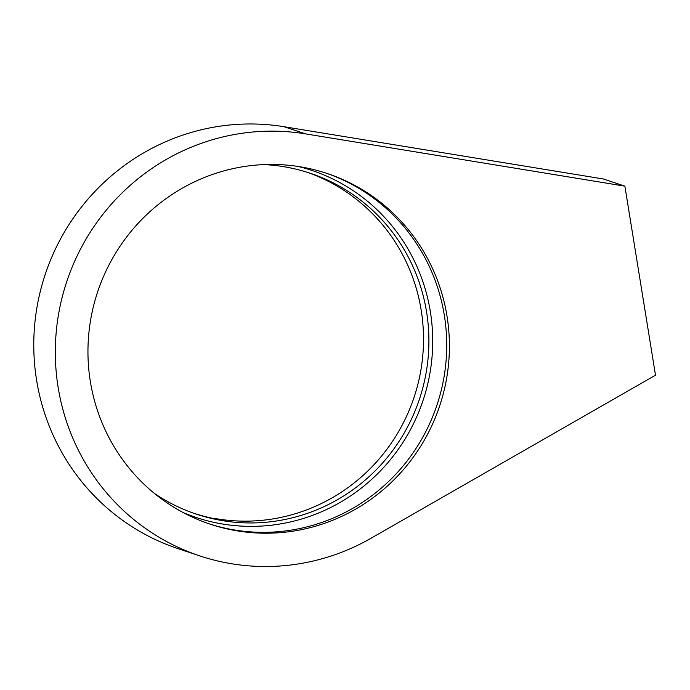 <?xml version="1.0" encoding="UTF-8"?>
<svg xmlns="http://www.w3.org/2000/svg" width="690" height="690" viewBox="0 0 690 690"><rect width="100%" height="100%" fill="white"/><g stroke="black" fill="none" stroke-linecap="round" stroke-linejoin="round"><path stroke-width="1.03" d="M325.723 173.009A184.842 180.271 -71.6 0 1 446.042 361.146A184.842 180.271 -71.6 0 1 295.38 529.403A184.842 180.271 -71.6 0 1 208.941 523.762M239.292 167.359A184.842 180.271 -71.6 0 1 327.069 173.449A184.842 180.271 -71.6 0 1 448.793 361.319A184.842 180.271 -71.6 0 1 298.071 530.3A184.842 180.271 -71.6 0 1 210.286 524.21A184.842 180.271 -71.6 0 1 88.57 336.341A184.842 180.271 -71.6 0 1 239.292 167.359M199.746 555.881L178.201 548.705A218.221 212.822 -71.6 0 1 34.5 326.913A218.221 212.822 -71.6 0 1 212.434 127.426A218.221 212.822 -71.6 0 1 284.013 126.71L603.336 178.977L624.881 186.153L655.5 375.188L371.056 538.235A218.221 212.822 -71.6 0 1 303.376 563.066A218.221 212.822 -71.6 0 1 199.746 555.881A218.221 212.822 -71.6 0 1 56.045 334.089A218.221 212.822 -71.6 0 1 233.979 134.602A218.221 212.822 -71.6 0 1 305.558 133.877L624.881 186.153M307.266 172.293A179.711 175.26 -71.6 0 1 417.364 386.297A179.711 175.26 -71.6 0 1 215.383 518.552L217.134 519.139A179.711 175.26 108.4 0 1 209.769 517.673A179.711 175.26 108.4 0 1 202.463 515.879L200.712 515.301A179.711 175.26 -71.6 0 1 193.735 513.265M154.448 493.454A179.711 175.26 108.4 0 0 196.426 514.188A179.711 175.26 108.4 0 0 213.4 518.88A179.711 175.26 108.4 0 0 422.125 390.402A179.711 175.26 108.4 0 0 309.965 173.164A179.711 175.26 108.4 0 0 292.983 168.472A179.711 175.26 108.4 0 0 263.942 164.591M298.416 166.514A182.919 178.391 -71.6 0 1 427.584 384.623A182.919 178.391 -71.6 0 1 213.365 522.235A182.919 178.391 -71.6 0 1 183.195 512.592M284.013 126.71L305.558 133.877"/></g></svg>
